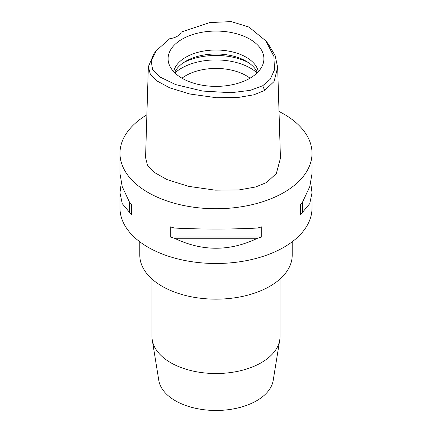 <?xml version="1.0" encoding="UTF-8"?>
<svg xmlns="http://www.w3.org/2000/svg" width="432" height="432" viewBox="0 0 432 432"><rect width="100%" height="100%" fill="white"/><g stroke="black" fill="none" stroke-linecap="round" stroke-linejoin="round"><path stroke-width="0.65" d="M169.738 38.691A15.239 8.802 0 0 0 177.201 36.326A15.239 8.802 0 0 0 181.3 32.017L209.714 22.572L231.217 21.6L248.891 27.027L265.847 40.878L273.92 56.484L274.477 69.881L270.146 79.364L262.748 85.714L250.155 90.374L230.963 92.713L202.694 91.071L175.711 84.613L160.207 77.123L152.55 69.401L151.216 61.069L156.481 50.479L169.738 38.691M249.874 78.278A47.903 27.659 0 0 0 263.034 63.963A47.903 27.659 0 0 0 238.459 34.295A47.903 27.659 0 0 0 182.126 39.166A47.903 27.659 0 0 0 168.966 63.963A47.903 27.659 0 0 0 201.965 85.169A47.903 27.659 0 0 0 249.874 78.278M265.847 40.878L268.267 43.913L275.135 55.609L277.663 67.327L274.082 81.497L264.632 90.477L253.811 94.808L237.919 97.513L216.362 97.713L189.821 94.009L169.636 87.804L156.989 80.957L150.26 73.985L148.349 66.679L154.062 53.514L156.481 50.479M148.349 66.679L145.568 157.55L147.431 165.073L153.9 172.174L167.033 179.599L188.611 186.359L215.239 190.156L238.869 189.956L255.609 186.991L266.598 182.515L276.345 173.497L280.444 158.198L277.663 67.327M279.013 111.472A96.017 55.436 180 0 1 312.017 153.301A96.017 55.436 180 0 1 283.894 192.499A96.017 55.436 180 0 1 179.253 204.52A96.017 55.436 180 0 1 119.983 153.301A96.017 55.436 180 0 1 146.875 114.826M121.241 183.168L119.983 192.726L119.983 208.057A96.017 55.436 0 0 0 179.253 259.276A96.017 55.436 0 0 0 283.894 247.255A96.017 55.436 0 0 0 312.017 208.057L312.017 192.726L310.759 183.168M300.434 214.666L300.434 204.46L300.434 214.666A96.017 55.436 180 0 0 302.573 212.247L309.744 203.639L312.017 192.726M300.434 204.46A96.017 55.436 0 0 0 302.573 202.046L309.744 186.673L312.017 173.61L312.017 153.301M119.983 153.301L119.983 173.61L122.256 186.673L129.427 202.046A96.017 55.436 0 0 0 131.566 204.46L131.566 214.666L131.566 204.46M131.566 214.666A96.017 55.436 180 0 1 129.427 212.247L122.256 203.639L119.983 192.726M170.278 237.017L170.278 226.816A96.017 55.436 0 0 0 174.469 228.047C202.154 229.392 229.846 229.392 257.531 228.047A96.017 55.436 0 0 0 261.722 226.816L261.722 237.017A96.017 55.436 180 0 1 257.531 238.253C229.846 251.559 202.154 251.559 174.469 238.253A96.017 55.436 180 0 1 170.278 237.017L261.722 237.017M139.795 241.785L139.795 255.166A76.205 43.999 0 0 0 186.84 295.812A76.205 43.999 0 0 0 269.887 286.276A76.205 43.999 0 0 0 292.205 255.166L292.205 241.785M151.988 279.04L151.988 336.571A64.012 36.958 0 0 0 152.264 340.011A64.012 36.958 0 0 0 194.287 371.336A64.012 36.958 0 0 0 261.263 362.702A64.012 36.958 0 0 0 279.736 340.011A64.012 36.958 0 0 0 280.012 336.571L280.012 279.04M152.264 340.011L158.803 380.387A57.445 33.167 0 0 0 196.511 408.499A57.445 33.167 0 0 0 256.619 400.75A57.445 33.167 0 0 0 273.197 380.387L279.736 340.011M250.02 78.192A42.676 24.64 0 0 0 185.825 75.649A42.676 24.64 0 0 0 181.98 78.192M174.901 72.932A48.773 28.156 180 0 1 181.516 68.18A48.773 28.156 180 0 1 257.099 72.932M174.604 72.641A42.676 24.64 180 0 1 185.825 61.214A42.676 24.64 180 0 1 227.378 54.891A42.676 24.64 180 0 1 257.396 72.641M258.358 71.642A42.676 24.64 0 0 0 229.889 51.354A42.676 24.64 0 0 0 185.825 57.229A42.676 24.64 0 0 0 173.642 71.642M129.427 202.046L129.427 212.247M174.469 238.253L257.531 238.253M302.573 212.247L302.573 202.046M264.632 90.477L262.748 85.714M248.189 62.456A48.773 28.156 0 0 0 183.811 62.456"/></g></svg>
